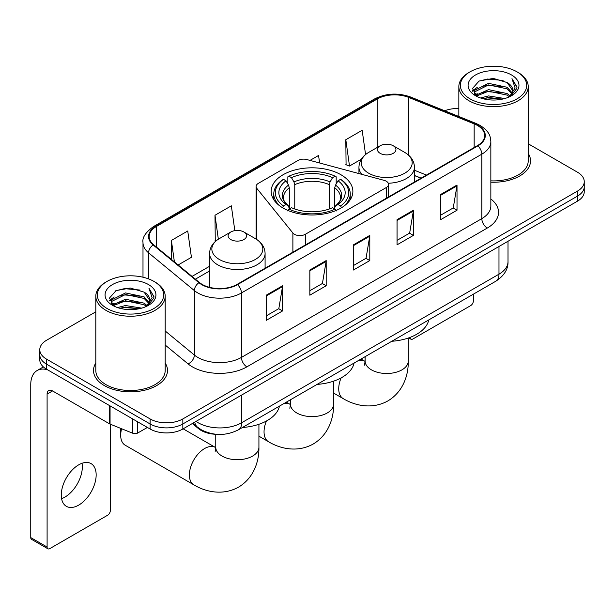<?xml version="1.0" encoding="UTF-8"?>
<svg xmlns="http://www.w3.org/2000/svg" width="615" height="615" viewBox="0 0 615 615"><rect width="100%" height="100%" fill="white"/><g stroke="black" fill="none" stroke-linecap="round" stroke-linejoin="round"><path stroke-width="0.92" d="M386.305 181.24A7.711 4.451 0 0 0 384.114 180.356L306.785 159.539A7.711 4.451 0 0 0 298.083 160.43L258.361 183.355A7.711 4.451 0 0 0 256.101 186.506A7.711 4.451 0 0 0 256.824 188.382L292.886 233.024A7.711 4.451 0 0 0 305.324 234.292L386.305 187.537A7.711 4.451 0 0 0 388.565 184.392A7.711 4.451 0 0 0 386.305 181.24M340.91 174.722A40.859 23.585 0 0 0 296.384 169.609A40.859 23.585 0 0 0 271.161 191.403A40.859 23.585 0 0 0 283.131 208.085A40.859 23.585 0 0 0 327.649 213.197A40.859 23.585 0 0 0 352.872 191.403A40.859 23.585 0 0 0 340.91 174.722M420.968 178.227L414.449 175.583M216.703 434.321A23.124 13.353 180 0 1 198.507 428.64L192.318 423.527M95.809 311.82L46.556 340.264A23.124 13.353 0 0 0 39.783 349.704L39.783 359.775A23.124 13.353 0 0 0 46.556 369.215L150.121 429.009A23.124 13.353 0 0 0 182.832 429.009L577.477 201.159A23.124 13.353 0 0 0 584.25 191.719L584.25 186.683A23.124 13.353 0 0 1 577.477 196.124A23.124 13.353 0 0 0 584.25 186.683L584.25 181.648A23.124 13.353 0 0 0 577.477 172.208L528.224 143.772M39.783 349.704A23.124 13.353 0 0 0 46.556 359.145L150.121 418.938A23.124 13.353 0 0 0 182.832 418.938L182.832 423.973L577.477 196.124L182.832 423.973A23.124 13.353 0 0 1 150.121 423.973A23.124 13.353 0 0 0 182.832 423.973L182.832 429.009M46.556 359.145L46.556 364.18L150.121 423.973L46.556 364.18A23.124 13.353 0 0 1 39.783 354.74A23.124 13.353 0 0 0 46.556 364.18L46.556 369.215M95.809 363.042A37 21.364 0 0 0 93.503 370.476A37 21.364 0 0 0 104.335 385.582A37 21.364 0 0 0 144.663 390.21A37 21.364 0 0 0 167.503 370.476A37 21.364 0 0 0 165.189 363.042A37 21.364 0 0 1 167.503 370.476A37 21.364 0 0 1 144.663 390.21A37 21.364 0 0 1 104.335 385.582A37 21.364 0 0 1 93.503 370.476A37 21.364 0 0 1 95.809 363.042M477.455 125.475A24.669 14.245 180 0 1 484.674 135.546A24.669 14.245 180 0 1 477.455 145.617L237.067 284.399A24.669 14.245 180 0 1 199.414 282.5L153.619 244.739A24.669 14.245 180 0 1 149.161 236.567A24.669 14.245 180 0 1 156.387 226.497L377.164 99.03A24.669 14.245 180 0 1 408.752 97.439L474.157 123.876A24.669 14.245 180 0 1 477.455 125.475M477.886 125.222A25.284 14.599 0 0 0 474.511 123.584L409.106 97.147A25.284 14.599 0 0 0 376.726 98.784L155.949 226.243A25.284 14.599 0 0 0 153.12 244.939L198.914 282.7A25.284 14.599 0 0 0 237.505 284.653L477.886 145.863A25.284 14.599 0 0 0 477.886 125.222M266.226 295.192L266.226 320.369L282.585 310.929L282.585 285.752L266.226 295.192M266.226 315.902L278.826 308.63L282.516 286.59A6.165 3.559 -120 0 0 282.585 285.752M278.71 308.699L282.585 310.929M309.837 270.016L309.837 295.192L326.188 285.752L326.188 260.575L309.837 270.016M309.837 290.726L322.429 283.454L326.127 261.413A6.165 3.559 -120 0 0 326.188 260.575M322.322 283.523L326.188 285.752M440.655 194.486L440.655 219.663L457.014 210.222L457.014 185.046L440.655 194.486M440.655 215.196L453.255 207.924L456.945 185.884A6.165 3.559 -120 0 0 457.014 185.046M453.14 207.993L457.014 210.222M397.052 219.663L397.052 244.839L413.403 235.399L413.403 210.222L397.052 219.663M397.052 240.373L409.644 233.1L413.341 211.06A6.165 3.559 -120 0 0 413.403 210.222M409.536 233.17L413.403 235.399M353.44 244.839L353.44 270.016L369.8 260.575L369.8 235.399L353.44 244.839M353.44 265.549L366.04 258.277L369.73 236.237A6.165 3.559 -120 0 0 369.8 235.399M365.925 258.346L369.8 260.575M490.847 182.186A37 21.364 0 0 0 530.537 160.876A37 21.364 0 0 0 528.224 153.442A37 21.364 0 0 1 530.537 160.876A37 21.364 0 0 1 490.847 182.186M182.832 418.938L577.477 191.088A23.124 13.353 0 0 0 584.25 181.648M458.844 108.524A23.124 13.353 0 0 0 444.668 110.769M178.15 264.965L191.426 257.301L187.736 230.994L171.385 240.434L171.385 259.384M319.615 162.99L318.555 155.464L309.998 160.407M365.564 154.519L362.166 130.288L345.815 139.728L346.076 164.758M234.83 230.64L231.34 205.817L214.989 215.258L215.258 240.281M345.815 139.728L349.505 166.035L361.328 159.208M349.505 166.035L345.815 164.659M216.303 240.673L214.989 240.188M214.989 215.258L218.356 239.212M171.385 240.434L174.391 261.859M410.074 337.397L410.136 337.427A3.851 2.222 120 0 0 410.935 339.196A3.851 2.222 120 0 0 412.857 339.003L470.636 305.647A3.851 2.222 120 0 0 473.365 300.927L473.365 294.178M470.091 98.884A33.148 19.134 0 0 0 516.969 98.884A33.148 19.134 0 0 0 516.969 71.817L518.061 72.447A34.686 20.026 0 0 1 528.224 86.607A34.686 20.026 0 0 1 506.806 105.111A34.686 20.026 0 0 1 469.007 100.768A34.686 20.026 0 0 1 458.844 86.607A34.686 20.026 0 0 1 469.007 72.447L470.091 71.817A33.148 19.134 0 0 0 470.091 98.884M490.847 180.848A34.686 20.026 0 0 0 528.224 160.876L528.224 86.607M480.546 97.977L488.548 95.925L504.761 98.523M482.837 98.677L488.548 97.501L502.394 99.115L487.464 97.931L482.998 98.715M475.579 95.386L488.548 89.636L507.16 93.565L510.158 96.048M476.356 96.063L488.548 91.205L507.16 95.133L509.328 96.793M474.488 94.333L474.257 92.788L474.918 90.159L488.548 83.34L507.16 87.269L512.257 93.05M474.319 93.572L474.918 91.735L488.548 84.916L507.16 88.844L511.888 93.803M509.128 96.955A19.273 11.124 0 0 0 512.802 90.413A19.273 11.124 0 0 0 507.16 82.548L512.795 90.797M511.519 74.961A25.438 14.691 0 0 0 475.603 74.93A25.438 14.691 0 0 0 475.433 95.671A25.438 14.691 0 0 0 475.541 95.732A25.438 14.691 0 0 0 511.634 95.671A25.438 14.691 0 0 0 511.519 74.961M507.16 82.548L493.315 78.413L479.085 81.034L472.489 88.483L476.863 96.432M510.704 96.186L516.854 88.383L516.977 86.984L511.972 78.628L515.124 87.991L509.328 96.863M518.061 72.447L516.969 71.817A33.148 19.134 0 0 0 470.091 71.817M511.972 78.628L516.969 87.307M478.754 81.195L487.464 79.043L503.078 80.442M472.735 91.32L475.579 89.09M481.845 86.431L487.464 85.339L502.524 86.577M481.845 92.727L487.464 91.635L502.524 92.873M472.574 90.705L477.24 87.384M475.057 94.933L477.24 93.68M282.393 207.878L283.492 205.987A36.692 21.187 0 0 1 283.492 179.342L286.013 180.795A33.148 19.134 0 0 0 286.013 204.534L288.504 205.948L289.311 208.923M289.311 207.709L289.311 187.783L288.504 185.092L286.013 180.795M287.843 183.954L287.843 176.82L288.942 176.19A36.692 21.187 0 0 1 335.098 176.19L332.569 177.65A33.148 19.134 0 0 0 291.464 177.65L293.955 181.94L294.762 184.631L294.762 209M329.279 209L329.279 184.631L330.078 181.94L332.569 177.65M317.109 384.39A42.397 24.477 0 0 0 354.109 363.035M283.492 179.342L282.393 179.964A38.238 22.079 0 0 0 273.783 193.925A38.238 22.079 0 0 0 280.455 206.386M335.098 176.19L336.19 176.82L336.19 183.954M287.843 211.022L288.942 209.131A36.692 21.187 0 0 0 335.098 209.131L336.19 211.022M288.942 209.131L291.464 207.678A33.148 19.134 0 0 0 332.569 207.678L335.098 209.131M286.013 204.534L283.492 205.987M291.464 177.65L288.942 176.19M288.504 185.092A29.651 17.12 0 0 0 288.504 205.948L288.643 206.04C284.43 201.966 282.716 199.199 283.492 197.746A28.521 16.467 0 0 1 289.311 187.783M343.577 206.386A38.238 22.079 0 0 0 350.25 193.925A38.238 22.079 0 0 0 341.64 179.964L340.549 179.342A36.692 21.187 0 0 1 340.549 205.987L341.64 207.878M340.549 205.987L338.019 204.534A33.148 19.134 0 0 0 338.019 180.795L340.549 179.342M338.019 180.795L335.529 185.092L334.729 187.783L334.729 207.709L335.529 205.948L338.019 204.534M334.729 187.783A28.521 16.467 0 0 1 340.541 197.746C341.317 199.206 339.603 201.974 335.39 206.04L335.529 205.948A29.651 17.12 0 0 0 335.529 185.092M334.729 208.923L334.729 207.709M388.311 183.255A27.752 16.021 0 0 0 414.449 167.265C414.241 161.084 410.997 156.133 404.724 152.405L393.239 145.77A9.248 5.343 0 0 0 380.155 145.77A9.248 5.343 0 0 0 380.155 153.327A9.248 5.343 0 0 0 393.239 153.327A9.248 5.343 0 0 0 393.239 145.77L404.724 152.405A25.492 14.722 0 0 1 404.724 173.215A25.492 14.722 0 0 1 368.669 173.215A25.492 14.722 0 0 1 368.669 152.405C362.389 156.133 359.145 161.084 358.945 167.265A27.752 16.021 0 0 0 361.812 174.353M391.793 341.271A42.397 24.477 0 0 0 428.786 319.915M121.609 428.755A21.587 12.461 120 0 0 120.694 435.305L120.694 429.009A13.876 8.01 -60 0 1 120.701 428.386M120.694 435.305A21.587 12.461 120 0 0 125.16 445.183L193.84 484.835A21.587 12.461 -60 0 1 190.535 467.546A21.587 12.461 -60 0 1 204.634 448.52A21.587 12.461 -60 0 1 215.427 447.451L215.75 447.635M230.802 239.55A9.248 5.343 0 0 0 243.878 239.55A9.248 5.343 0 0 0 243.878 232.001L255.363 238.635A25.492 14.722 0 0 1 255.363 259.445A25.492 14.722 0 0 1 219.309 259.445A25.492 14.722 0 0 1 219.309 238.635C213.036 242.364 209.792 247.315 209.584 253.488A27.752 16.021 0 0 0 217.718 264.819A27.752 16.021 0 0 0 247.96 268.294A27.752 16.021 0 0 0 265.088 253.488C264.888 247.315 261.644 242.364 255.363 238.635L243.878 232.001A9.248 5.343 0 0 0 230.802 232.001A9.248 5.343 0 0 0 230.802 239.55M242.433 427.502A42.397 24.477 0 0 0 279.433 406.146M82.01 463.287A24.669 14.245 -60 0 1 64.883 497.12A24.669 14.245 -60 0 1 61.592 498.657M78.72 505.107A24.669 14.245 120 0 0 94.833 483.367A24.669 14.245 120 0 0 91.051 463.602A24.669 14.245 120 0 0 78.72 464.825A24.669 14.245 120 0 0 62.599 486.557A24.669 14.245 120 0 0 66.382 506.329A24.669 14.245 120 0 0 78.72 505.107M137.722 421.852L137.722 433.022L147.4 427.433M47.709 369.876A30.835 17.804 -120 0 0 37.138 370.522A30.835 17.804 -120 0 0 30.75 384.636L30.75 537.587L47.101 547.027L47.101 394.077A7.711 4.451 60 0 1 48.7 390.548A7.711 4.451 60 0 1 52.552 390.932L109.547 423.835L109.547 405.585M47.101 547.027A3.851 2.222 120 0 0 47.901 548.788L31.55 539.347A3.851 2.222 -60 0 1 30.75 537.587M47.901 548.788A3.851 2.222 120 0 0 49.83 548.595L107.61 515.239A3.851 2.222 120 0 0 110.331 510.519L110.331 424.196M137.722 433.022A3.851 2.222 180 0 1 132.786 433.268L110.062 424.081A3.851 2.222 180 0 1 109.547 423.835M107.064 308.476A33.148 19.134 0 0 0 153.942 308.476A33.148 19.134 0 0 0 153.942 281.409L155.034 282.039A34.686 20.026 0 0 1 165.189 296.199A34.686 20.026 0 0 1 143.779 314.703A34.686 20.026 0 0 1 105.972 310.36A34.686 20.026 0 0 1 95.809 296.199A34.686 20.026 0 0 1 105.972 282.039L107.064 281.409A33.148 19.134 0 0 0 107.064 308.476M95.809 296.199L95.809 370.476A34.686 20.026 0 0 0 105.972 384.636A34.686 20.026 0 0 0 143.779 388.972A34.686 20.026 0 0 0 165.189 370.476L165.189 296.199M117.519 307.569L125.514 305.524L141.734 308.123M119.802 308.269L125.514 307.093L139.359 308.707M112.53 305.002L125.514 299.228L144.125 303.157L147.123 305.64M113.321 305.655L125.514 300.804L144.125 304.733L146.293 306.385M111.461 303.933L111.23 302.38L111.884 299.751L125.514 292.932L144.125 296.861L149.222 302.642M111.292 303.164L111.884 301.327L125.514 294.508L144.125 298.436L148.861 303.395M146.101 306.547A19.273 11.124 0 0 0 149.776 300.012A19.273 11.124 0 0 0 144.125 292.14L149.76 300.389M148.492 284.561A25.438 14.691 0 0 0 112.568 284.522A25.438 14.691 0 0 0 112.407 305.263A25.438 14.691 0 0 0 112.514 305.324A25.438 14.691 0 0 0 148.599 305.263A25.438 14.691 0 0 0 148.492 284.561M144.125 292.14L130.28 288.012L116.051 290.626L109.455 298.083L113.829 306.024M147.677 305.778L153.819 297.975L153.942 296.584L148.945 288.227L152.097 297.591L146.301 306.454M155.034 282.039L153.942 281.409A33.148 19.134 0 0 0 107.064 281.409M148.945 288.227L153.942 296.899M115.72 290.787L124.438 288.643L140.043 290.042M109.708 300.92L112.553 298.682M118.81 296.023L124.438 294.931L139.49 296.169M118.81 302.319L124.438 301.227L139.49 302.465M119.963 308.307L124.438 307.523L139.344 308.715M109.547 300.297L114.213 296.983M112.022 304.533L114.213 303.272M198.507 427.948L198.507 428.64M256.824 188.382L256.824 239.543M292.886 233.024L292.886 252.173M305.324 234.292L305.324 244.993M386.305 187.537L386.305 198.238M196.024 421.39A30.835 17.804 0 0 0 198.092 422.713A30.835 17.804 0 0 0 241.703 422.713L498.98 274.175A30.835 17.804 0 0 0 508.013 261.583C508.244 269.239 504.162 275.781 495.79 281.232L238.505 429.77A15.421 8.902 60 0 0 241.703 422.713L241.703 395.022M498.98 246.477L498.98 274.175A15.421 8.902 60 0 1 495.79 281.232M194.771 422.113A15.421 10.309 129.5 0 0 197.461 427.125L192.779 423.266M577.477 201.159L577.477 191.088M150.121 429.009L150.121 418.938M490.847 198.983A38.545 22.255 180 0 1 487.265 228.065L246.876 366.855A7.711 4.451 60 0 1 241.426 357.415L481.814 218.625A30.835 17.804 0 0 0 490.847 206.04L490.847 141.588A30.835 17.804 180 0 1 481.814 154.173A7.711 4.451 -120 0 0 477.886 145.863M246.876 366.855A38.545 22.255 180 0 1 192.372 366.855A38.545 22.255 180 0 1 188.052 363.88L165.189 345.03M198.914 282.7A7.711 5.158 129.5 0 0 194.363 290.58L194.363 355.032A30.835 17.804 0 0 0 197.822 357.415A30.835 17.804 0 0 0 241.426 357.415L241.426 292.963A30.835 17.804 180 0 1 194.363 290.58L148.569 252.819A30.835 17.804 180 0 1 142.995 242.61L142.995 277.219M490.847 141.588C490.347 136.292 489.855 131.879 480.215 125.468L476.164 123.5A7.711 3.613 112 0 0 474.511 123.584M476.164 123.5L410.759 97.062C397.99 92.542 385.874 93.196 374.397 99.03A7.711 4.451 60 0 1 376.726 98.784M155.949 226.243A7.711 4.451 -120 0 0 153.619 226.497C145.617 232.247 142.08 237.621 142.995 242.61M153.12 244.939A7.711 5.158 129.5 0 0 148.569 252.819L148.569 278.895M410.759 97.062A7.711 3.613 112 0 0 409.106 97.147M237.505 284.653A7.711 4.451 60 0 1 241.426 292.963L481.814 154.173L481.814 218.625A7.711 4.451 60 0 0 487.265 228.065M165.189 330.978L194.363 355.032A7.711 5.158 -50.5 0 1 188.052 363.88M156.387 226.497L156.387 247.015M474.157 123.876L474.157 147.515M408.752 97.439L408.752 155.311M426.426 175.075L414.449 170.232M377.164 99.03L377.164 147.5M209.584 266.28L192.034 276.412M353.44 245.639L369.73 236.237M397.052 220.462L413.341 211.06M440.655 195.286L456.945 185.884M309.837 270.815L326.127 261.413M266.226 295.992L282.516 286.59M333.599 381.154L333.599 404.147A21.587 12.461 180 0 1 327.28 412.957A21.587 12.461 180 0 1 296.753 412.957A21.587 12.461 180 0 1 290.434 404.147L289.85 408.283M283.876 403.578A21.587 12.461 -60 0 1 290.103 404.339L290.426 404.524M333.599 404.147C333.884 418.315 328.395 434.966 313.227 444.015C297.821 452.617 280.655 449.058 268.517 441.724A21.587 12.461 -60 0 1 266.433 421.006M329.279 184.631A28.521 16.467 0 0 0 294.762 184.631M330.078 181.94A29.651 17.12 0 0 0 293.955 181.94M408.275 338.042L408.275 361.036A21.587 12.461 180 0 1 401.956 369.846A21.587 12.461 180 0 1 371.429 369.846A21.587 12.461 180 0 1 365.11 361.036L364.534 365.172M358.553 360.467A21.587 12.461 -60 0 1 364.78 361.22L365.11 361.405M408.275 361.036C408.56 375.196 403.071 391.855 387.904 400.903C372.498 409.505 355.332 405.938 343.193 398.612A21.587 12.461 -60 0 1 341.11 377.894M258.923 424.273L258.923 447.266A21.587 12.461 180 0 1 252.604 456.076A21.587 12.461 180 0 1 222.077 456.076A21.587 12.461 180 0 1 215.757 447.266L215.173 451.402M47.101 394.077L52.552 390.932M110.062 405.877L110.062 424.081M132.786 433.268L132.786 419M256.101 186.506L256.101 239.074M388.565 184.392L388.565 196.931M238.505 429.77C226.097 436.004 213.689 436.004 201.29 429.77L197.461 427.125M508.013 261.583L508.013 241.264M374.397 99.03L153.619 226.497M209.584 270.969L195.386 279.172M421.137 178.127L414.449 175.421M410.935 339.196L408.691 337.904M474.257 94.064L474.257 92.788M458.844 116.504L458.844 86.607M268.517 441.724L258.923 436.181M273.783 199.714L273.783 193.925M350.25 199.714L350.25 193.925M290.103 404.339L286.329 402.164M290.434 399.796L290.434 404.147M343.193 398.612L333.599 393.07M414.449 181.994L414.449 167.265M358.945 173.584L358.945 167.265M380.155 145.77L368.669 152.405M364.78 361.22L361.013 359.045M365.11 356.677L365.11 361.036M258.923 447.266C259.207 461.427 253.711 478.086 238.551 487.126C223.145 495.736 205.979 492.169 193.84 484.835M265.088 268.217L265.088 253.488M209.584 287.336L209.584 253.488M230.802 232.001L219.309 238.635M215.427 447.451L183.155 428.824M215.757 434.298L215.757 447.266M37.138 370.522L43.373 366.917M111.23 303.656L111.23 302.38"/></g></svg>
